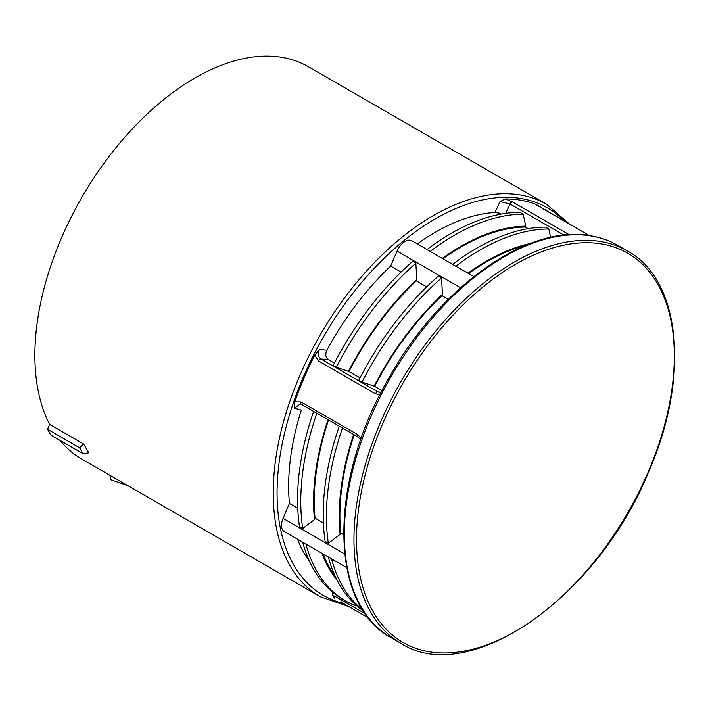 <?xml version="1.0" encoding="UTF-8"?>
<svg xmlns="http://www.w3.org/2000/svg" width="710" height="710" viewBox="0 0 710 710"><rect width="100%" height="100%" fill="white"/><g stroke="black" fill="none" stroke-linecap="round" stroke-linejoin="round"><path stroke-width="1.06" d="M346.693 567.592L284.311 531.568A13.588 7.845 -60 0 1 283.059 518.38L289.44 503.417A207.444 119.768 120 0 1 301.333 410.069L294.428 408.232L294.836 401.878A221.999 128.173 -60 0 1 314.779 355.115L319.464 349.524C317.494 353.58 317.982 356.739 320.92 358.985L377.951 391.911L381.066 392.479M368.517 617.993L341.519 602.399A2.716 1.571 -60 0 0 341.67 602.471L341.519 602.399A2.716 1.571 -60 0 1 341.217 599.897L365.419 613.866M374.072 386.275A208.403 120.327 120 0 1 442.507 294.277L441.922 295.662A207.444 119.768 120 0 0 374.667 386.338L362.038 382.051A217.464 125.555 -60 0 1 441.46 278.018L438.256 276.172A217.464 125.555 120 0 0 358.834 380.205L362.038 382.051M525.169 245.518A207.444 119.768 120 0 0 468.591 273.492M530.352 243.45A208.403 120.327 120 0 0 467.979 273.146M348.441 371.481A208.403 120.327 120 0 1 416.877 279.483L416.291 280.867A207.444 119.768 120 0 0 349.036 371.534L336.416 367.256A217.464 125.555 -60 0 1 415.829 263.224L412.625 261.378A217.464 125.555 120 0 0 333.212 365.41L336.416 367.256M548.83 228.984L545.626 227.138A217.464 125.555 120 0 0 452.616 264.395L455.82 266.25A217.464 125.555 -60 0 1 548.83 228.984L550.632 237.344M523.208 214.189L520.004 212.334A217.464 125.555 120 0 0 426.985 249.6L430.189 251.455A217.464 125.555 -60 0 1 523.208 214.189L525.773 226.162A208.403 120.327 120 0 0 442.357 258.351M416.877 279.483L415.829 263.224M430.189 251.455L452.714 264.324M442.507 294.277L441.46 278.018M455.82 266.25L473.845 276.527M334.792 598.858L332.298 594.891L341.217 599.897L341.696 598.654M297.525 539.201A207.444 119.768 120 0 0 309.498 561.299M427.083 249.53L411.889 240.752A13.588 7.845 -60 0 0 397.041 251.1L390.66 266.064A207.444 119.768 120 0 0 326.857 350.216C325.038 354.317 325.597 357.476 328.535 359.704L320.92 358.985A2.716 1.571 -60 0 0 318.462 360.928L314.779 355.115M500.674 213.39L495.003 212.432A207.444 119.768 120 0 0 417.338 243.903M564.006 235.143L510.055 204.001L500.053 201.542L505.342 198.951A221.999 128.173 -60 0 1 535.872 204.356L536.955 205.199M354.166 434.804A207.444 119.768 120 0 0 340.693 533.006L340.108 534.381A208.403 120.327 120 0 1 353.66 434.511M323.156 554.004A207.444 119.768 120 0 0 335.129 576.094M322.02 553.347A208.403 120.327 120 0 0 337.028 580.026M328.535 420.009A207.444 119.768 120 0 0 315.071 518.211L314.477 519.587A208.403 120.327 120 0 1 328.029 419.708M328.348 556.995A217.464 125.555 120 0 0 363.449 610.964M339.256 426.195A217.464 125.555 120 0 0 325.144 541.393L328.348 543.248A217.464 125.555 -60 0 1 342.46 428.041M302.717 542.2A217.464 125.555 120 0 0 342.619 599.187L345.823 601.042A217.464 125.555 -60 0 1 305.921 544.055M313.625 411.392A217.464 125.555 120 0 0 299.514 526.598L302.717 528.453A217.464 125.555 -60 0 1 316.829 413.247M356.66 605.692L356.118 605.958A217.464 125.555 -60 0 1 345.823 601.042M362.828 609.996A217.464 125.555 -60 0 1 331.552 558.85M302.717 528.453L314.477 519.587M328.348 543.248L340.108 534.381M83.052 453.699L88.777 452.838L83.576 443.99L49.638 424.385L47.543 429.284L79.582 447.779L83.052 453.699L51.013 435.203L47.543 429.284M60.119 440.457A226.525 130.791 120 0 0 81.801 459.068L320.148 596.684A226.525 130.791 -60 0 1 287.949 407.034A226.525 130.791 -60 0 1 446.004 208.838A226.525 130.791 -60 0 1 546.673 204.32L308.326 66.713A226.525 130.791 120 0 0 207.657 71.231A226.525 130.791 120 0 0 49.638 424.385M525.773 226.162L525.365 227.04A207.444 119.768 120 0 0 442.96 258.697M382.042 390.589L374.667 386.338M360.032 377.88L349.036 371.534M334.401 363.085L328.535 359.704M525.365 227.04L528.169 228.664M301.555 404.389A2.716 1.571 -60 0 1 301.333 404.301L300.419 403.919L294.428 408.232M294.836 401.878L300.987 401.913L358.009 434.839L361.221 438.363M379.983 394.618L375.483 393.855L318.462 360.928M505.342 198.951L512.496 201.933L569.269 234.708M589.273 235.551L535.872 204.356M109.855 475.265L110.991 479.774L127.773 485.613M83.576 443.99L79.582 447.779M343.56 534.657L340.693 533.006M323.387 523.013L315.071 518.211M297.765 508.218L289.44 503.417M390.66 266.064L401.079 272.081M416.291 280.867L426.701 286.875M441.922 295.662L448.303 299.345M283.059 518.38L344.652 553.942M391.263 637.74C328.206 604.538 328.446 479.827 389.834 376.353C440.83 285.5 529.42 223.206 591.563 235.924C601.024 237.602 609.766 240.752 617.798 245.376A226.525 130.791 120 0 0 592.14 236.137A226.525 130.791 120 0 0 517.128 249.902A226.525 130.791 120 0 0 359.065 448.09A226.525 130.791 120 0 0 391.263 637.74L400.875 643.287A226.525 130.791 -60 0 1 380.045 423.364A226.525 130.791 -60 0 1 526.731 255.449A226.525 130.791 -60 0 1 627.4 250.932C681.174 279.926 690.173 377.205 648.833 471.369C598.051 597.225 468.875 687.67 400.875 643.287M648.452 471.404A224.715 129.744 120 0 0 602.328 244.071A224.715 129.744 120 0 0 382.397 424.296A224.715 129.744 120 0 0 428.512 651.629A224.715 129.744 120 0 0 648.452 471.404M332.298 594.891L333.159 592.681M319.464 349.524L326.857 350.216M495.003 212.432L500.053 201.542M564.033 220.961A223.81 129.22 120 0 0 447.779 212.246A223.81 129.22 120 0 0 286.662 424.793A223.81 129.22 120 0 0 343.232 603.394M375.483 393.855A2.716 1.571 -60 0 1 377.951 391.911L381.199 392.213M512.496 201.933A2.716 1.571 -60 0 0 510.055 204.001L505.715 213.373M358.586 437.316A2.716 1.571 -60 0 1 358.355 437.227A2.716 1.571 -60 0 1 358.009 434.839M360.671 439.934L358.355 437.227L301.333 404.301A2.716 1.571 -60 0 1 300.987 401.913M397.041 251.1L460.533 287.754M617.798 245.376L627.4 250.932M536.831 205.163L589.318 235.56M320.148 596.684L348.628 606.509M569.42 224.067L546.673 204.32"/></g></svg>
